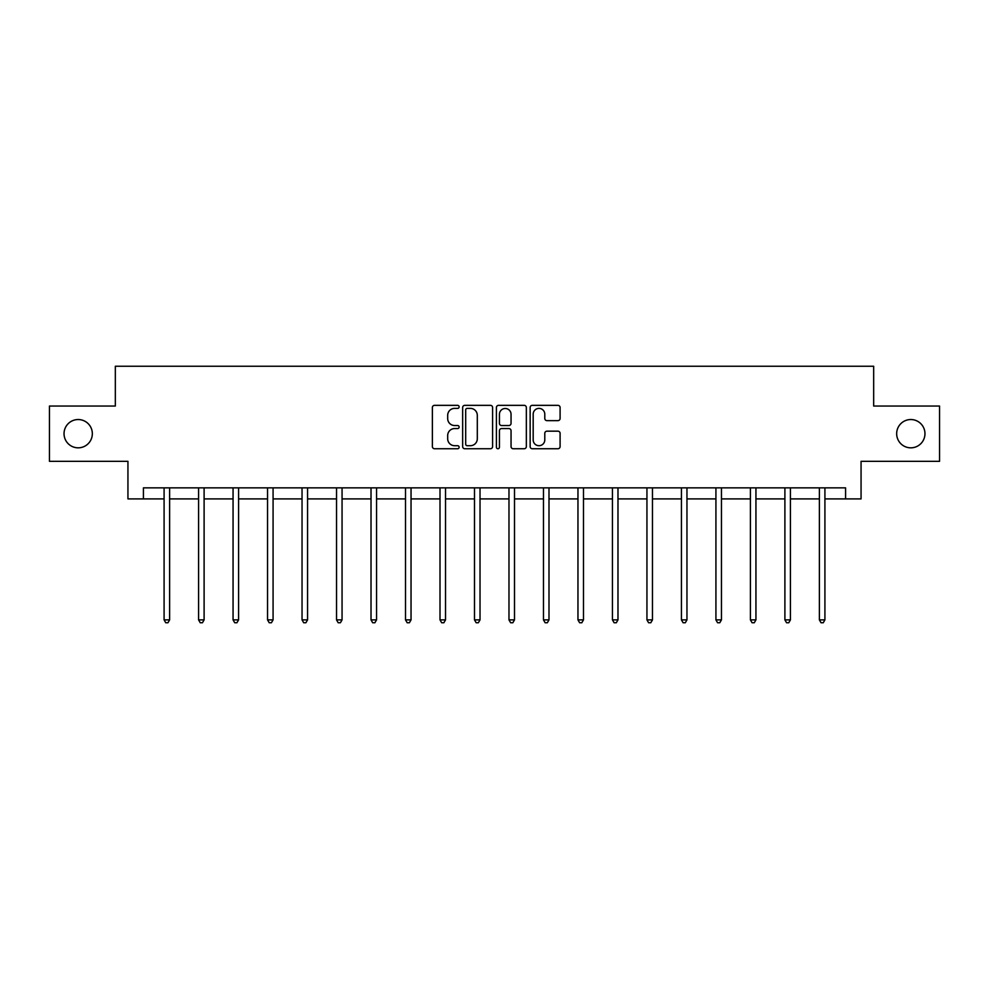 <?xml version="1.0" encoding="UTF-8"?>
<svg xmlns="http://www.w3.org/2000/svg" width="989" height="989" viewBox="0 0 989 989"><rect width="100%" height="100%" fill="white"/><g stroke="black" fill="none" stroke-linecap="round" stroke-linejoin="round"><path stroke-width="1.48" d="M459.131 406.862A1.521 1.521 0 0 0 457.61 405.342L434.554 405.342A2.176 2.176 0 0 0 432.378 407.517L432.378 446.583A2.176 2.176 0 0 0 434.554 448.746L457.61 448.746A1.521 1.521 0 0 0 459.131 447.226A1.521 1.521 0 0 0 457.61 445.705L454.619 445.705A6.948 6.948 0 0 1 447.683 438.77L447.683 435.506A6.948 6.948 0 0 1 454.619 428.571L457.61 428.571A1.521 1.521 0 0 0 459.131 427.05A1.521 1.521 0 0 0 457.61 425.53L454.619 425.53A6.948 6.948 0 0 1 447.683 418.582L447.683 415.331A6.948 6.948 0 0 1 454.619 408.383L457.61 408.383A1.521 1.521 0 0 0 459.131 406.862M896.664 433.677A14.155 14.155 0 0 0 910.807 447.832A14.155 14.155 0 0 0 924.962 433.677A14.155 14.155 0 0 0 910.807 419.534A14.155 14.155 0 0 0 896.664 433.677M64.038 433.677A14.155 14.155 0 0 0 78.193 447.832A14.155 14.155 0 0 0 92.336 433.677A14.155 14.155 0 0 0 78.193 419.534A14.155 14.155 0 0 0 64.038 433.677M557.92 420.646A2.176 2.176 0 0 0 560.095 418.471L560.095 407.517A2.176 2.176 0 0 0 557.92 405.342L532.317 405.342A2.176 2.176 0 0 0 530.141 407.517L530.141 446.583A2.176 2.176 0 0 0 532.317 448.746L557.92 448.746A2.176 2.176 0 0 0 560.095 446.583L560.095 433.343A2.176 2.176 0 0 0 557.92 431.167L546.966 431.167A2.176 2.176 0 0 0 544.791 433.343L544.791 439.907A5.81 5.81 0 0 1 538.993 445.705A5.81 5.81 0 0 1 533.182 439.907L533.182 414.193A5.81 5.81 0 0 1 538.993 408.383A5.81 5.81 0 0 1 544.791 414.193L544.791 418.471A2.176 2.176 0 0 0 546.966 420.646L557.92 420.646M143.417 498.901L143.417 487.849L845.583 487.849L845.583 498.901L861.06 498.901L861.06 461.319L939.55 461.319L939.55 406.046L873.67 406.046L873.67 366.251L115.33 366.251L115.33 406.046L49.45 406.046L49.45 461.319L127.94 461.319L127.94 498.901L164.087 498.901M492.596 407.517A2.176 2.176 0 0 0 490.433 405.342L464.818 405.342A2.176 2.176 0 0 0 462.654 407.517L462.654 446.583A2.176 2.176 0 0 0 464.818 448.746L490.433 448.746A2.176 2.176 0 0 0 492.596 446.583L492.596 407.517M498.567 405.342L524.182 405.342A2.176 2.176 0 0 1 526.346 407.517L526.346 446.583A2.176 2.176 0 0 1 524.182 448.746L513.217 448.746A2.176 2.176 0 0 1 511.053 446.583L511.053 430.734A2.176 2.176 0 0 0 508.878 428.571L501.608 428.571A2.176 2.176 0 0 0 499.433 430.734L499.433 447.226A1.521 1.521 0 0 1 497.912 448.746A1.521 1.521 0 0 1 496.404 447.226L496.404 407.517A2.176 2.176 0 0 1 498.567 405.342M169.613 498.901L198.579 498.901M204.105 498.901L233.058 498.901M238.596 498.901L267.549 498.901M273.075 498.901L302.041 498.901M307.567 498.901L336.532 498.901M342.058 498.901L371.023 498.901M376.549 498.901L405.515 498.901M411.041 498.901L440.006 498.901M445.532 498.901L474.497 498.901M480.024 498.901L508.976 498.901M514.503 498.901L543.468 498.901M548.994 498.901L577.959 498.901M583.485 498.901L612.451 498.901M617.977 498.901L646.942 498.901M652.468 498.901L681.433 498.901M686.959 498.901L715.925 498.901M721.451 498.901L750.404 498.901M755.942 498.901L784.895 498.901M790.421 498.901L819.386 498.901M824.913 498.901L845.583 498.901M467.216 408.383A1.521 1.521 0 0 0 465.695 409.903L465.695 444.185A1.521 1.521 0 0 0 467.216 445.705L470.356 445.705A6.948 6.948 0 0 0 477.304 438.77L477.304 415.331A6.948 6.948 0 0 0 470.356 408.383L467.216 408.383M511.053 414.292A5.81 5.81 0 0 0 505.243 408.494A5.81 5.81 0 0 0 499.433 414.292L499.433 423.354A2.176 2.176 0 0 0 501.608 425.53L508.878 425.53A2.176 2.176 0 0 0 511.053 423.354L511.053 414.292M169.898 487.849L169.774 488.17A2.213 2.213 0 0 0 169.613 488.999L169.613 619.88L164.087 619.88L164.087 488.999A2.213 2.213 0 0 0 163.927 488.17L163.791 487.849M169.613 619.88L167.957 622.749L165.744 622.749L164.087 619.88M204.389 487.849L204.266 488.17A2.213 2.213 0 0 0 204.105 488.999L204.105 619.88L198.579 619.88L198.579 488.999A2.213 2.213 0 0 0 198.418 488.17L198.282 487.849M204.105 619.88L202.448 622.749L200.235 622.749L198.579 619.88M238.881 487.849L238.745 488.17A2.213 2.213 0 0 0 238.596 488.999L238.596 619.88L233.058 619.88L233.058 488.999A2.213 2.213 0 0 0 232.91 488.17L232.774 487.849M238.596 619.88L236.927 622.749L234.727 622.749L233.058 619.88M273.372 487.849L273.236 488.17A2.213 2.213 0 0 0 273.075 488.999L273.075 619.88L267.549 619.88L267.549 488.999A2.213 2.213 0 0 0 267.389 488.17L267.265 487.849M273.075 619.88L271.419 622.749L269.206 622.749L267.549 619.88M307.863 487.849L307.727 488.17A2.213 2.213 0 0 0 307.567 488.999L307.567 619.88L302.041 619.88L302.041 488.999A2.213 2.213 0 0 0 301.88 488.17L301.756 487.849M307.567 619.88L305.91 622.749L303.697 622.749L302.041 619.88M342.355 487.849L342.219 488.17A2.213 2.213 0 0 0 342.058 488.999L342.058 619.88L336.532 619.88L336.532 488.999A2.213 2.213 0 0 0 336.371 488.17L336.248 487.849M342.058 619.88L340.401 622.749L338.189 622.749L336.532 619.88M376.846 487.849L376.71 488.17A2.213 2.213 0 0 0 376.549 488.999L376.549 619.88L371.023 619.88L371.023 488.999A2.213 2.213 0 0 0 370.863 488.17L370.727 487.849M376.549 619.88L374.893 622.749L372.68 622.749L371.023 619.88M411.325 487.849L411.201 488.17A2.213 2.213 0 0 0 411.041 488.999L411.041 619.88L405.515 619.88L405.515 488.999A2.213 2.213 0 0 0 405.354 488.17L405.218 487.849M411.041 619.88L409.384 622.749L407.171 622.749L405.515 619.88M445.816 487.849L445.693 488.17A2.213 2.213 0 0 0 445.532 488.999L445.532 619.88L440.006 619.88L440.006 488.999A2.213 2.213 0 0 0 439.845 488.17L439.709 487.849M445.532 619.88L443.876 622.749L441.663 622.749L440.006 619.88M480.308 487.849L480.184 488.17A2.213 2.213 0 0 0 480.024 488.999L480.024 619.88L474.497 619.88L474.497 488.999A2.213 2.213 0 0 0 474.337 488.17L474.201 487.849M480.024 619.88L478.355 622.749L476.154 622.749L474.497 619.88M514.799 487.849L514.663 488.17A2.213 2.213 0 0 0 514.503 488.999L514.503 619.88L508.976 619.88L508.976 488.999A2.213 2.213 0 0 0 508.816 488.17L508.692 487.849M514.503 619.88L512.846 622.749L510.645 622.749L508.976 619.88M549.291 487.849L549.155 488.17A2.213 2.213 0 0 0 548.994 488.999L548.994 619.88L543.468 619.88L543.468 488.999A2.213 2.213 0 0 0 543.307 488.17L543.184 487.849M548.994 619.88L547.337 622.749L545.124 622.749L543.468 619.88M583.782 487.849L583.646 488.17A2.213 2.213 0 0 0 583.485 488.999L583.485 619.88L577.959 619.88L577.959 488.999A2.213 2.213 0 0 0 577.799 488.17L577.675 487.849M583.485 619.88L581.829 622.749L579.616 622.749L577.959 619.88M618.273 487.849L618.137 488.17A2.213 2.213 0 0 0 617.977 488.999L617.977 619.88L612.451 619.88L612.451 488.999A2.213 2.213 0 0 0 612.29 488.17L612.154 487.849M617.977 619.88L616.32 622.749L614.107 622.749L612.451 619.88M652.752 487.849L652.629 488.17A2.213 2.213 0 0 0 652.468 488.999L652.468 619.88L646.942 619.88L646.942 488.999A2.213 2.213 0 0 0 646.781 488.17L646.645 487.849M652.468 619.88L650.811 622.749L648.599 622.749L646.942 619.88M687.244 487.849L687.12 488.17A2.213 2.213 0 0 0 686.959 488.999L686.959 619.88L681.433 619.88L681.433 488.999A2.213 2.213 0 0 0 681.273 488.17L681.137 487.849M686.959 619.88L685.303 622.749L683.09 622.749L681.433 619.88M721.735 487.849L721.611 488.17A2.213 2.213 0 0 0 721.451 488.999L721.451 619.88L715.925 619.88L715.925 488.999A2.213 2.213 0 0 0 715.764 488.17L715.628 487.849M721.451 619.88L719.794 622.749L717.581 622.749L715.925 619.88M756.226 487.849L756.091 488.17A2.213 2.213 0 0 0 755.942 488.999L755.942 619.88L750.404 619.88L750.404 488.999A2.213 2.213 0 0 0 750.255 488.17L750.119 487.849M755.942 619.88L754.273 622.749L752.073 622.749L750.404 619.88M790.718 487.849L790.582 488.17A2.213 2.213 0 0 0 790.421 488.999L790.421 619.88L784.895 619.88L784.895 488.999A2.213 2.213 0 0 0 784.734 488.17L784.611 487.849M790.421 619.88L788.765 622.749L786.552 622.749L784.895 619.88M825.209 487.849L825.073 488.17A2.213 2.213 0 0 0 824.913 488.999L824.913 619.88L819.386 619.88L819.386 488.999A2.213 2.213 0 0 0 819.226 488.17L819.102 487.849M824.913 619.88L823.256 622.749L821.043 622.749L819.386 619.88"/></g></svg>

